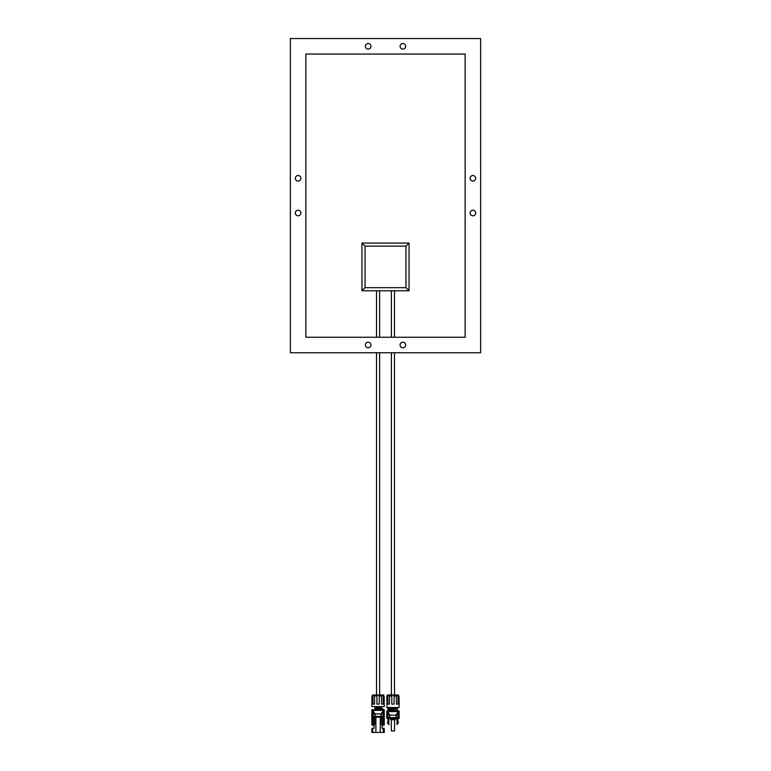 <?xml version="1.0" encoding="UTF-8"?>
<svg xmlns="http://www.w3.org/2000/svg" width="771" height="771" viewBox="0 0 771 771"><rect width="100%" height="100%" fill="white"/><g stroke="black" fill="none" stroke-linecap="round" stroke-linejoin="round"><path stroke-width="1.16" d="M376.518 290.773L376.518 337.255M376.518 352.752L376.518 694.835M391.389 290.773L391.389 337.255M391.389 352.752L391.389 694.835M391.389 707.845L391.389 710.322L394.482 710.322L394.482 707.845M374.966 709.281L381.163 708.809M374.966 708.665L381.163 708.192M374.966 708.048L381.163 707.576M374.966 707.421L381.163 706.949M374.966 706.805L376.296 706.612M374.966 707.238L381.163 706.756M374.966 707.855L381.163 707.373M374.966 708.482L381.163 707.99M374.966 709.098L381.163 708.607M374.966 709.436L381.163 708.963M374.966 708.819L381.163 708.347M374.966 708.202L381.163 707.73M374.966 707.585L381.163 707.103M374.966 706.959L382.329 706.612M374.966 709.638L381.163 709.156M374.966 709.021L382.686 708.896M382.686 708.424L381.163 708.53M374.966 708.404L381.163 707.913M374.966 707.778L381.163 707.296M374.966 707.161L381.163 706.679M372.942 696.068C373.887 694.632 374.427 694.632 374.571 696.068L374.571 704.125L372.942 704.125L372.942 696.068L371.979 696.068C372.538 694.632 372.538 694.632 371.979 696.068L371.863 706.612L384.257 706.612L384.151 696.068C383.592 694.632 383.592 694.632 384.151 696.068L383.187 696.068L383.187 704.125L381.558 704.125L381.558 696.068L379.216 696.068C378.445 694.632 377.684 694.632 376.913 696.068L374.571 695.731M379.216 696.068L379.216 704.125L376.913 704.125L376.913 696.068M372.489 694.999L383.64 694.999M373.386 724.605L374.629 724.605L374.629 717.618L373.386 717.618L373.386 724.605M381.5 724.605L382.744 724.605L382.744 717.618L381.5 717.618L381.5 724.605M382.397 728.296L383.948 728.296L382.088 728.296L382.088 725.203L383.948 725.203L383.081 725.203L383.438 710.361L372.692 710.361L372.692 724.769L373.193 725.203L372.297 725.203L374.031 725.203L374.031 728.296L371.863 728.605L373.048 728.296M373.723 728.296L372.171 728.296M383.438 728.605L384.257 728.605L384.257 732.45L383.438 732.45L383.081 728.296M383.438 732.45L380.248 732.45L380.248 717.146L375.882 717.146L375.882 732.45L372.692 732.45L372.692 728.605M380.248 732.45L375.882 732.45M382.204 713.339L381.51 714.177A0.617 0.617 0 0 0 381.366 714.572L381.366 715.777A0.617 0.617 0 0 0 381.982 716.394L382.464 716.394A0.617 0.617 0 0 0 383.081 715.777L383.081 713.657A0.492 0.492 0 0 0 382.204 713.339M373.665 716.394L374.147 716.394A0.617 0.617 0 0 0 374.764 715.777L374.764 714.572A0.617 0.617 0 0 0 374.619 714.177L373.916 713.339A0.492 0.492 0 0 0 373.039 713.657L373.039 715.777A0.617 0.617 0 0 0 373.665 716.394M380.248 717.146L381.115 716.394L381.115 713.917L375.014 713.917L372.692 710.361M381.115 713.917L383.428 710.361M381.115 716.394L375.014 716.394L375.882 717.146M375.014 713.917L375.014 716.394M383.438 724.894L384.257 724.894L384.257 709.706L371.863 709.706L371.863 724.769L372.692 724.769M372.692 732.45L371.863 732.45L371.863 728.605M374.966 706.612L374.966 709.706M383.187 696.068C382.243 694.632 381.703 694.632 381.558 696.068L381.558 695.741M394.559 719.757L394.559 730.918L391.311 730.918L391.311 719.757L395.234 719.757L391.311 719.757M391.572 710.563L388.314 710.438L394.482 710.014M391.389 709.946L388.314 709.821L394.482 709.387M391.389 709.32L397.557 708.896L394.482 708.771M391.389 708.703L397.557 708.279L394.482 708.154M391.389 708.086L388.314 707.971L391.167 707.845M391.572 708.52L387.977 708.395L394.482 707.951M391.572 709.137L387.977 709.012L394.482 708.578M391.572 709.754L387.977 709.628L394.482 709.195M391.572 710.38L387.977 710.255L394.482 709.812M391.572 710.727L388.314 710.592L394.482 710.168M391.389 710.101L388.314 709.975L394.482 709.542M391.389 709.484L388.314 709.359L394.482 708.925M391.389 708.857L388.314 708.732L394.482 708.308M391.389 708.241L397.21 707.845M391.572 710.92L397.894 710.476L394.299 710.351L394.299 710.949M391.572 710.303L387.977 710.168L394.482 709.734M391.572 709.677L387.977 709.551L394.482 709.118M391.572 709.06L397.557 708.896M397.557 708.424L394.482 708.501M391.572 708.443L387.977 708.308L394.868 707.884M386.743 707.537L399.137 707.537L387.052 707.845L386.849 696.068C387.408 694.632 387.408 694.632 386.849 696.068L387.813 696.068L387.813 704.125L389.442 704.125L389.442 695.731M399.137 707.537L399.021 696.068L398.058 696.068L398.058 704.125L396.429 704.125L396.429 696.068L394.087 696.068L394.087 704.125L391.784 704.125L391.784 696.068L389.442 696.068C389.297 694.632 388.757 694.632 387.813 696.068M394.087 696.068C393.326 694.632 392.555 694.632 391.784 696.068M387.36 694.999L398.511 694.999M388.873 718.379L388.873 724.711L387.331 722.408L387.958 722.408L387.958 718.379M396.998 718.379L396.998 724.711L398.54 722.408L397.923 722.408L397.923 718.379M397.084 714.582L396.381 715.411A0.617 0.617 0 0 0 396.236 715.816L396.236 717.02A0.617 0.617 0 0 0 396.853 717.637L397.335 717.637A0.617 0.617 0 0 0 397.961 717.02L397.961 714.9A0.492 0.492 0 0 0 397.084 714.582M388.536 717.637L389.018 717.637A0.617 0.617 0 0 0 389.634 717.02L389.634 715.816A0.617 0.617 0 0 0 389.49 715.411L388.796 714.582A0.492 0.492 0 0 0 387.919 714.9L387.919 717.02A0.617 0.617 0 0 0 388.536 717.637M395.118 718.379L395.986 717.637L395.986 715.16L389.885 715.16L387.572 711.594L387.562 718.379L386.743 718.379L386.743 710.949L399.137 710.949L399.137 718.379L387.562 718.379M395.986 715.16L398.308 711.594L387.562 711.594M395.986 717.637L389.885 717.637L390.752 718.379M389.885 715.16L389.885 717.637M398.308 711.594L398.308 718.379M395.417 718.813L390.415 719.266L395.417 718.379M395.417 719.42L390.454 719.42L395.456 719.266M391.572 710.322L391.572 710.949M398.058 696.068C397.113 694.632 396.573 694.632 396.429 696.068L396.429 695.741M399.021 696.068C398.462 694.632 398.462 694.632 399.021 696.068C398.462 694.632 398.462 694.632 399.021 696.068M298.117 215.793A2.785 2.785 0 0 0 300.536 211.611A2.785 2.785 0 0 0 295.707 211.611A2.785 2.785 0 0 0 298.117 215.793A2.785 2.785 0 0 0 300.536 211.611A2.785 2.785 0 0 0 295.707 211.611A2.785 2.785 0 0 0 298.117 215.793A2.785 2.785 0 0 0 300.536 211.611A2.785 2.785 0 0 0 295.707 211.611A2.785 2.785 0 0 0 298.117 215.793M368.152 347.788A2.785 2.785 0 0 0 370.562 343.606A2.785 2.785 0 0 0 365.733 343.606A2.785 2.785 0 0 0 368.152 347.788A2.785 2.785 0 0 0 370.562 343.606A2.785 2.785 0 0 0 365.733 343.606A2.785 2.785 0 0 0 368.152 347.788A2.785 2.785 0 0 0 370.562 343.606A2.785 2.785 0 0 0 365.733 343.606A2.785 2.785 0 0 0 368.152 347.788M402.848 49.084A2.785 2.785 0 0 0 405.267 44.901A2.785 2.785 0 0 0 400.438 44.901A2.785 2.785 0 0 0 402.848 49.084A2.785 2.785 0 0 0 405.267 44.901A2.785 2.785 0 0 0 400.438 44.901A2.785 2.785 0 0 0 402.848 49.084A2.785 2.785 0 0 0 405.267 44.901A2.785 2.785 0 0 0 400.438 44.901A2.785 2.785 0 0 0 402.848 49.084M472.883 215.793A2.785 2.785 0 0 1 470.464 211.611A2.785 2.785 0 0 1 475.293 211.611A2.785 2.785 0 0 1 472.883 215.793A2.785 2.785 0 0 1 470.464 211.611A2.785 2.785 0 0 1 475.293 211.611A2.785 2.785 0 0 1 472.883 215.793A2.785 2.785 0 0 1 470.464 211.611A2.785 2.785 0 0 1 475.293 211.611A2.785 2.785 0 0 1 472.883 215.793M480.632 352.752L480.632 38.55L290.368 38.55L290.368 352.752L290.368 38.55L480.632 38.55L290.368 38.55L290.368 352.752L480.632 352.752L480.632 38.55L480.632 352.752L290.368 352.752L480.632 352.752M305.865 337.255L465.135 337.255L465.135 54.047L305.865 54.047L465.135 54.047L465.135 337.255L465.135 54.047L305.865 54.047L305.865 337.255L465.135 337.255L305.865 337.255L305.865 54.047L305.865 337.255M368.152 49.084A2.785 2.785 0 0 0 370.562 44.901A2.785 2.785 0 0 0 365.733 44.901A2.785 2.785 0 0 0 368.152 49.084A2.785 2.785 0 0 0 370.562 44.901A2.785 2.785 0 0 0 365.733 44.901A2.785 2.785 0 0 0 368.152 49.084A2.785 2.785 0 0 0 370.562 44.901A2.785 2.785 0 0 0 365.733 44.901A2.785 2.785 0 0 0 368.152 49.084M472.883 181.089A2.785 2.785 0 0 0 475.293 176.906A2.785 2.785 0 0 0 470.464 176.906A2.785 2.785 0 0 0 472.883 181.089A2.785 2.785 0 0 0 475.293 176.906A2.785 2.785 0 0 0 470.464 176.906A2.785 2.785 0 0 0 472.883 181.089A2.785 2.785 0 0 0 475.293 176.906A2.785 2.785 0 0 0 470.464 176.906A2.785 2.785 0 0 0 472.883 181.089M298.117 181.089A2.785 2.785 0 0 1 295.707 176.906A2.785 2.785 0 0 1 300.536 176.906A2.785 2.785 0 0 1 298.117 181.089A2.785 2.785 0 0 1 295.707 176.906A2.785 2.785 0 0 1 300.536 176.906A2.785 2.785 0 0 1 298.117 181.089A2.785 2.785 0 0 1 295.707 176.906A2.785 2.785 0 0 1 300.536 176.906A2.785 2.785 0 0 1 298.117 181.089M402.848 347.788A2.785 2.785 0 0 0 405.267 343.606A2.785 2.785 0 0 0 400.438 343.606A2.785 2.785 0 0 0 402.848 347.788A2.785 2.785 0 0 0 405.267 343.606A2.785 2.785 0 0 0 400.438 343.606A2.785 2.785 0 0 0 402.848 347.788A2.785 2.785 0 0 0 405.267 343.606A2.785 2.785 0 0 0 400.438 343.606A2.785 2.785 0 0 0 402.848 347.788M409.054 290.773L409.054 243.058L405.951 246.151L365.049 246.151L365.049 287.679L361.946 290.773L365.049 287.679L365.049 246.151L361.946 243.058L361.946 290.773L409.054 290.773L409.054 243.058L361.946 243.058L361.946 290.773L361.946 243.058L365.049 246.151L361.946 243.058L361.946 290.773L361.946 243.058L409.054 243.058L361.946 243.058L361.946 290.773L409.054 290.773L405.951 287.679L409.054 290.773L405.951 287.679L365.049 287.679L405.951 287.679L405.951 246.151L405.951 287.679L365.049 287.679L361.946 290.773L409.054 290.773L409.054 243.058L405.951 246.151L405.951 287.679M409.054 243.058L405.951 246.151L365.049 246.151L365.049 287.679M365.049 246.151L405.951 246.151M379.611 290.773L379.611 337.255M379.611 352.752L379.611 694.835M394.482 290.773L394.482 337.255M394.482 352.752L394.482 694.835M383.023 709.706L382.686 709.041M381.163 706.612L381.163 709.706M397.894 710.949L397.557 710.284"/></g></svg>
